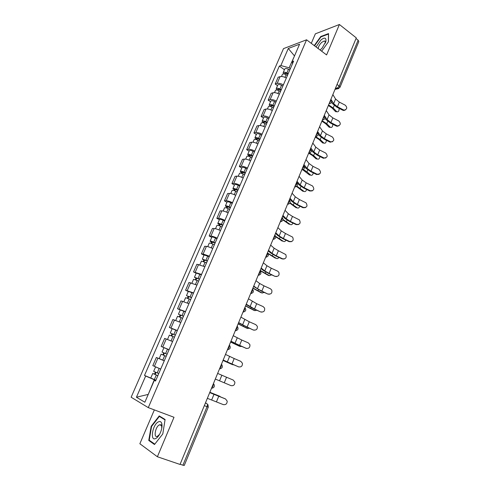 <?xml version="1.0" encoding="UTF-8"?>
<svg xmlns="http://www.w3.org/2000/svg" width="490" height="490" viewBox="0 0 490 490"><rect width="100%" height="100%" fill="white"/><g stroke="black" fill="none" stroke-linecap="round" stroke-linejoin="round"><path stroke-width="0.73" d="M154.35 409.903L139.858 443.744L157.382 456.754L180.032 464.44L356.291 37.883L339.405 24.5L315.37 33.822L311.285 43.359M306.575 39.8L283.496 48.626L131.136 397.231L148.286 407.625L306.575 39.8L326.591 54.929L339.405 24.5M157.382 456.754L174.005 417.278L148.286 407.625M204.324 405.653L208.281 407.141L184.264 465.451L182.917 465.206L207.031 406.718C207.589 405.144 207.54 404.103 206.878 403.589L205.469 402.884M180.112 464.251L182.917 465.206M356.028 38.526L358.129 40.192L358.815 41.583L339.98 87.33L339.227 86.044L358.129 40.192M286.338 78.014C283.857 76.697 281.781 76.238 280.108 76.624L278.136 77.255L275.196 84.029L277.156 83.422C278.822 83.061 280.899 83.533 283.392 84.844M277.524 85.652L275.196 84.029M279.349 94.209C276.844 92.898 274.768 92.414 273.108 92.751L271.16 93.314L268.183 100.162L270.125 99.623C271.772 99.311 273.855 99.807 276.366 101.112M270.541 101.761L268.183 100.162M272.281 110.587C269.757 109.282 267.675 108.774 266.033 109.056L264.104 109.552L261.096 116.473L263.014 116.008C264.649 115.75 266.732 116.271 269.261 117.569M263.479 118.047L261.096 116.473M265.127 127.143C262.585 125.85 260.502 125.318 258.873 125.544L256.968 125.967L253.924 132.968L255.823 132.576C257.446 132.374 259.529 132.919 262.083 134.211M256.337 134.517L253.924 132.968M257.899 143.895C255.339 142.608 253.25 142.051 251.639 142.222L249.753 142.572L246.678 149.652L248.553 149.334C250.157 149.187 252.246 149.75 254.818 151.036M249.116 151.177L246.678 149.652M250.586 160.836C248.001 159.556 245.913 158.974 244.32 159.091L242.458 159.366L239.347 166.526L241.196 166.282C242.783 166.19 244.878 166.784 247.468 168.064M241.815 168.021L239.347 166.526M243.187 177.974C240.584 176.7 238.495 176.088 236.915 176.149L235.078 176.345L231.929 183.591L233.755 183.425C235.329 183.389 237.423 184.007 240.033 185.281M234.428 185.061L231.929 183.591M235.708 195.308C233.081 194.04 230.986 193.403 229.424 193.403L227.611 193.525L224.426 200.851L226.227 200.765C227.783 200.79 229.877 201.439 232.517 202.701M226.956 202.297L224.426 200.851M228.138 212.844C225.492 211.582 223.391 210.921 221.847 210.859L220.059 210.902L216.837 218.313L218.614 218.307C220.151 218.393 222.252 219.067 224.91 220.322M219.398 219.728L216.837 218.313M220.482 230.582C217.811 229.332 215.71 228.646 214.185 228.524L212.421 228.481L209.163 235.978L210.914 236.058C212.433 236.204 214.534 236.903 217.211 238.152M211.754 237.362L209.163 235.978M212.734 248.534C210.039 247.291 207.938 246.574 206.431 246.39L204.691 246.262L201.396 253.851L203.117 254.01L209.426 256.19M204.018 255.204L201.396 253.851M204.894 266.695L196.87 264.251L193.538 271.932L201.549 274.443M196.19 273.255L193.538 271.932M196.956 285.076L188.962 282.461L185.588 290.227L193.575 292.916M188.27 291.519L185.588 290.227M188.932 303.678L180.957 300.878L177.539 308.737L185.502 311.609M180.259 309.999L177.539 308.737M180.804 322.5L172.854 319.517L169.399 327.473L177.337 330.53M172.149 328.698L169.399 327.473M172.578 341.548L164.658 338.382L161.155 346.436L169.075 349.682M165.553 348.31L161.155 346.436M164.254 360.836L156.359 357.48L152.819 365.626L160.702 369.068L155.747 366.961M164.279 360.781L156.359 357.48M294.392 56.191L289.118 67.804L290.356 68.698M289.118 67.804L280.85 65.55L288.285 48.479L299.574 44.204L292.022 61.679L292.536 63.645M155.636 380.81L154.295 380.405L155.538 381.036L293.626 61.121L292.022 61.679M154.295 380.405L144.856 402.241L136.434 397.225L145.671 376.02L154.295 379.75L148.225 394.444M280.85 65.55L279.337 66.076L144.501 375.42L145.671 376.02M321.642 51.187L328.429 41.815L328.557 33.577L320.779 36.517L314.243 45.595M154.491 444.528L162.796 433.938L165.093 419.495L159.213 415.9L151.177 426.269L148.758 440.455L154.491 444.528M148.243 394.407L136.434 397.225M155.826 380.363L154.295 379.75M294.502 55.94L288.285 48.479M284.433 69.721L279.337 66.076M155.9 380.191L144.501 375.42M318.353 47.542L317.814 48.296M321.164 36.817L320.779 36.517M150.375 441.024L148.758 440.455M151.606 426.423L151.177 426.269M343.331 109.815L344.439 110.109C347.183 109.117 347.447 107.475 345.217 105.172L339.325 102.104L337.42 106.747L343.331 109.815L342.761 110.238L336.863 107.175L332.293 103.463L331.565 102.294M345.536 109.864L343.87 110.532L342.761 110.238M330.921 99.28L331.289 99.874M331.552 100.303L333.641 103.672L337.42 106.747M332.863 94.582L335.558 99.011L339.325 102.104M335.656 111.702L336.844 111.745C338.425 112.124 339.184 110.991 339.123 108.351M287.949 74.272L286.368 73.414L284.586 73.273L284.953 74.168M288.218 73.653L286.883 72.93C285.009 72.048 283.771 71.95 283.171 72.63L283.698 73.923M289.811 69.966L288.475 69.243C286.607 68.361 285.37 68.269 284.764 68.961L283.171 72.63M285.07 74.211L285.548 73.108M287.465 75.393L286.129 74.67C284.255 73.788 283.018 73.69 282.418 74.37L281.505 76.477M328.361 105.485L332.024 107.959L335.442 111.518M336.63 111.561L333.212 107.996L328.6 104.909M336.875 125.654L337.739 125.924C340.721 125.091 341.071 123.437 338.786 120.963L332.845 117.906L330.921 122.598L336.875 125.654L336.318 126.046L330.376 122.996L325.746 119.352L324.986 118.2M339.055 125.71L337.175 126.316L336.318 126.046M324.294 115.328L327.093 119.578L330.921 122.598M326.254 110.575L329.035 114.868L332.845 117.906M330.352 141.665L330.946 141.88C334.174 141.249 334.621 139.595 332.281 136.924L326.297 133.88L324.356 138.621L330.352 141.665L329.801 142.026L323.817 138.989L319.125 135.412L318.261 134.187M332.49 141.733L329.801 142.026M317.594 131.547L320.472 135.656L324.356 138.621M319.578 126.745L322.432 130.897L326.297 133.88M320.111 50.029L322.279 47.922L325.905 41.289C326.285 37.571 324.607 37.148 320.858 40.021L316.038 46.954M325.287 43.151C325.562 41.717 325.219 41.001 324.27 40.989L321.832 42.287C319.731 44.308 318.506 46.397 318.157 48.553M320.007 49.949L320.509 49.704M314.525 45.809L320.944 36.897L328.478 34.055L328.355 41.919M158.472 421.829C152.58 424.291 149.615 441.631 155.722 438.526C157.174 437.803 158.54 436.253 159.82 433.883C161.743 429.938 162.404 426.508 161.792 423.58C161.204 421.688 160.095 421.106 158.472 421.829M161.761 428.358L161.633 426.129C161.265 424.916 160.579 424.481 159.569 424.818L159.36 424.91C155.404 426.539 153.303 438.164 157.333 436.4L159.52 434.422M154.791 444.148L149.23 440.21L151.575 426.465L159.36 416.42L165.032 419.893M161.137 417.076L159.36 416.42M330.413 127.339L329.047 127.118L330.395 127.32C331.895 127.792 332.698 126.763 332.808 124.246M281.027 90.313L279.429 89.462L277.652 89.29L278.191 90.105L277.83 90.215M281.278 89.725L279.931 89.008C278.05 88.12 276.813 88.004 276.225 88.647L276.924 90.019M282.889 86.001L281.542 85.278C279.661 84.396 278.43 84.28 277.836 84.935L276.225 88.647M278.106 90.301L278.608 89.149M280.519 91.489L279.171 90.766C277.285 89.884 276.054 89.762 275.466 90.399L274.498 92.641M321.869 121.202L325.568 123.645L329.047 127.118M330.229 127.18L326.75 123.707L322.089 120.656M323.921 143.098L322.696 142.982L323.872 143.068C325.299 143.613 326.144 142.688 326.395 140.299M274.026 106.532L272.416 105.687L270.639 105.485L271.197 106.275L270.596 106.434M274.265 105.981L272.906 105.264C271.013 104.382 269.776 104.241 269.206 104.836L270.131 106.324M275.894 102.214L274.535 101.497C272.642 100.609 271.411 100.475 270.835 101.087L269.206 104.836M271.068 106.581L271.589 105.368M273.493 107.763L272.134 107.047C270.241 106.165 269.004 106.018 268.434 106.612L267.411 108.982M315.303 137.09L319.039 139.503L322.585 142.884M323.761 142.97L320.221 139.583L315.511 136.575M323.755 157.847L324.062 157.976C327.541 157.59 328.092 155.949 325.709 153.058L319.682 150.026L317.716 154.822L323.755 157.847L323.216 158.178L317.189 155.159L312.43 151.649L311.309 150.161M325.85 157.933L323.216 158.178M310.813 147.949L313.784 151.918L317.716 154.822M312.822 143.092L315.762 147.104L319.682 150.026M319.125 174.318L316.577 174.514L317.104 174.22C320.815 174.109 321.471 172.492 319.057 169.369L312.988 166.349L311.003 171.2L317.085 174.213L316.577 174.514L310.489 171.5L305.668 168.07L303.573 165.461M303.959 164.53L307.016 168.358L311.003 171.2M305.987 159.624L309.019 163.489L312.988 166.349M310.342 190.757C313.998 190.732 314.727 189.134 312.528 185.961L306.219 182.856L304.21 187.756L310.342 190.757L309.827 191.02L303.708 188.025L298.82 184.669L296.677 182.164M312.314 190.88L309.827 191.02M297.032 181.3L300.174 184.975L304.21 187.756M299.084 176.339L302.195 180.057L306.219 182.856M317.349 159.03L316.105 158.87L317.287 158.981C318.635 159.587 319.505 158.766 319.89 156.512M266.946 122.935L265.323 122.096L263.553 121.857L264.122 122.623L263.308 122.806L262.107 121.214L263.755 117.416C264.312 116.853 265.543 117.006 267.448 117.894L268.814 118.605M267.173 122.414L265.8 121.704C263.896 120.822 262.664 120.656 262.107 121.214M263.945 123.039L264.496 121.771M266.395 124.215L265.023 123.505C263.112 122.623 261.881 122.457 261.329 123.008L260.245 125.507M308.663 153.15L312.442 155.526L316.05 158.821M317.226 158.932L313.625 155.63L309.631 153.033M310.709 175.132L309.447 174.93L310.623 175.065C311.903 175.726 312.792 175.004 313.294 172.89M259.786 139.521L256.38 138.419L256.974 139.154L256.16 139.313L254.929 137.77L256.595 133.935C257.134 133.409 258.365 133.592 260.282 134.474L261.66 135.185M259.994 139.038L258.616 138.327C256.693 137.445 255.468 137.261 254.929 137.77M256.748 139.681L257.317 138.364M259.21 140.857L257.826 140.152C255.903 139.264 254.678 139.08 254.139 139.589L252.999 142.222M302.783 169.785L309.447 174.93L310.623 175.065L306.954 171.855L303.365 169.522M303.99 191.406L302.771 191.21L303.941 191.37C305.135 192 306.023 191.357 306.605 189.44M252.546 156.298L249.128 155.165L249.741 155.875L248.938 155.998L247.671 154.515L249.349 150.638C249.876 150.161 251.101 150.363 253.03 151.245L254.42 151.949M252.742 155.845L251.346 155.14C249.416 154.258 248.185 154.05 247.671 154.515M249.459 156.512L250.059 155.14M251.946 157.688L250.549 156.984C248.614 156.102 247.389 155.894 246.874 156.353L245.668 159.128M248.804 156.304L248.938 155.998M296.499 186.457L302.771 191.21M303.941 191.37L296.86 186.114M303.531 207.484C307.046 207.564 307.867 206.008 305.999 202.811L299.384 199.54L297.35 204.502L303.531 207.484L303.022 207.717L296.854 204.734L291.905 201.457L289.694 199.056M305.417 207.631L303.022 207.717M290.025 198.266L293.253 201.782L297.35 204.502M292.095 193.244L295.299 196.809L299.384 199.54M290.105 202.793L297.191 207.858L296.021 207.674L297.191 207.858C298.3 208.452 299.176 207.882 299.819 206.168M245.221 173.264L241.797 172.106L242.421 172.786L241.631 172.878L240.327 171.451L242.029 167.531C242.532 167.096 243.757 167.323 245.698 168.205L247.101 168.909M245.404 172.847L243.996 172.149C242.048 171.267 240.823 171.035 240.327 171.451M242.097 173.54L242.715 172.106M244.596 174.71L243.193 174.011C241.239 173.129 240.02 172.897 239.518 173.313L238.256 176.229M241.441 173.325L241.631 172.878M289.89 203.172L296.021 207.674M296.634 224.402C300.021 224.573 300.927 223.06 299.372 219.869L292.463 216.421L290.411 221.431L296.634 224.402L296.144 224.598L289.927 221.633L284.911 218.43L282.638 216.139M298.422 224.573L296.144 224.598M282.932 215.416L286.258 218.779L290.411 221.431M285.033 210.339L288.328 213.75L292.463 216.421M290.282 224.512L290.362 224.524C291.385 225.075 292.242 224.585 292.934 223.066M237.815 190.426L234.379 189.238L235.022 189.887L234.245 189.949L232.897 188.583L234.618 184.614C235.108 184.228 236.327 184.479 238.287 185.361L239.702 186.059M237.981 190.047L236.56 189.348C234.6 188.466 233.381 188.215 232.897 188.583M234.643 190.763L235.292 189.269M237.166 191.933L235.745 191.235C233.785 190.353 232.566 190.096 232.082 190.463L230.759 193.525M233.987 190.537L234.245 189.949M283.006 219.967L289.198 224.316M290.362 224.524L283.085 219.569M289.664 241.509C292.916 241.748 293.908 240.29 292.628 237.123L285.468 233.485L283.392 238.55L289.664 241.509L289.186 241.668L282.92 238.716L277.83 235.598L275.496 233.418M291.329 241.699L289.186 241.668M275.766 232.768L279.178 235.972L283.392 238.55M277.885 227.63L281.272 230.882L285.468 233.485M283.281 241.343L283.459 241.38C284.402 241.882 285.229 241.472 285.952 240.143M230.318 207.785L226.876 206.566L227.538 207.19L226.766 207.209L225.388 205.91L227.127 201.898C227.593 201.561 228.812 201.837 230.784 202.719L232.211 203.411M230.471 207.442L229.038 206.749C227.066 205.867 225.847 205.592 225.388 205.91M227.109 208.183L227.777 206.627M229.645 209.353L228.218 208.66C226.239 207.778 225.02 207.497 224.561 207.815L223.171 211.025M226.447 207.956L226.766 207.209M275.821 236.835L282.301 241.141M283.459 241.38L275.76 236.413M282.614 258.806C285.75 259.106 286.803 257.691 285.78 254.573L278.394 250.739L276.293 255.866L282.614 258.806L282.148 258.928L275.839 255.994L270.676 252.963L268.275 250.892M284.133 259.02L282.148 258.928M268.514 250.317L272.024 253.355L276.293 255.866M270.658 245.123L274.143 248.21L278.394 250.739M276.195 258.359L276.483 258.42C277.34 258.879 278.136 258.536 278.859 257.403M222.742 225.345L219.287 224.095L219.967 224.69L219.208 224.677L217.787 223.44L219.545 219.379C219.992 219.091 221.211 219.391 223.195 220.273L224.634 220.959M222.87 225.039L221.431 224.353C219.446 223.471 218.228 223.171 217.787 223.44M219.483 225.81L220.182 224.193M222.037 226.968L220.598 226.288C218.607 225.406 217.395 225.094 216.954 225.363L215.496 228.726M218.822 225.571L219.208 224.677M268.202 253.728L275.325 258.157M276.483 258.42L267.889 253.25M275.484 276.299C278.51 276.642 279.618 275.282 278.816 272.213L277.597 271.123L271.24 268.195L269.114 273.377L275.031 276.385L268.673 273.469L263.436 270.523L260.974 268.563M276.832 276.532L275.031 276.385M261.176 268.067L264.784 270.939L269.114 273.377M263.351 262.812L266.928 265.733L271.24 268.195M269.028 275.552L268.275 275.362L269.427 275.656L271.668 274.847M215.073 243.107L211.607 241.833L212.305 242.391L211.558 242.342L210.1 241.178L211.882 237.068C212.305 236.829 213.518 237.154 215.52 238.036L216.966 238.716M215.19 242.844L213.732 242.164C211.729 241.282 210.522 240.951 210.1 241.178M211.766 243.64L212.495 241.962M214.344 244.798L212.893 244.118C210.884 243.236 209.677 242.905 209.255 243.12L207.729 246.635M211.104 243.395L211.558 242.342M260.11 270.658L268.275 275.362M269.427 275.656L260.208 270.419M268.275 294C271.203 294.374 272.36 293.051 271.748 290.043L270.407 288.757L264 285.848L261.85 291.091L267.834 294.043L261.421 291.146L253.581 286.448M269.42 294.233L267.834 294.043M253.759 286.025L257.464 288.726L261.85 291.091M255.952 280.709L259.627 283.459L264 285.848M261.776 292.934L264.361 292.475M207.313 261.084L203.84 259.774L204.557 260.3L203.822 260.221L202.321 259.118L204.122 254.959L209.212 256.687M207.411 260.858L202.321 259.118M203.963 261.678L204.716 259.933M206.56 262.836L201.464 261.084L199.871 264.759M203.295 261.433L203.822 260.221M252.858 288.206L261.139 292.757M262.285 293.081L252.938 288.004M260.98 311.897C263.822 312.295 265.023 311.015 264.569 308.063L263.136 306.599L256.68 303.708L254.506 309.012L260.551 311.903L254.09 309.025L246.109 304.535M261.899 312.124L260.551 311.903M246.25 304.198L254.506 309.012M248.473 298.82L256.68 303.708M254.439 310.513L256.944 310.299M199.467 279.269L195.976 277.928L196.717 278.424L195.994 278.302L194.45 277.273L196.276 273.065L201.365 274.859M199.54 279.086L194.45 277.273M196.061 279.937L196.845 278.124M198.683 281.089L193.587 279.263L191.921 283.098M195.394 279.68L195.994 278.302M245.521 305.956L253.93 310.354M255.07 310.703L245.588 305.791M253.6 330.003C256.368 330.413 257.599 329.17 257.293 326.273L255.786 324.643L249.275 321.771L247.076 327.136L253.189 329.972L238.544 322.837M254.261 330.199L253.189 329.972M238.655 322.579L247.076 327.136M240.902 317.134L249.275 321.771M247.015 328.276L249.392 328.306M191.523 297.675L186.482 295.642L188.332 291.385L193.428 293.259M191.584 297.534L186.482 295.642M188.068 298.41L188.883 296.53M190.708 299.555L185.612 297.657L183.879 301.656M187.4 298.147L188.068 296.603M238.103 323.908L246.635 328.147M247.769 328.527L238.152 323.786M246.139 348.323C248.84 348.745 250.102 347.533 249.918 344.678L248.344 342.896L241.784 340.042L239.555 345.474L246.139 348.323L230.894 341.352M246.525 348.457L245.735 348.249M230.968 341.181L239.555 345.474M233.24 335.675L241.784 340.042M239.506 346.24L241.693 346.497M183.481 316.295L178.427 314.231L180.296 309.919L185.392 311.873M183.523 316.197L178.427 314.231M179.983 317.104L180.828 315.156M182.641 318.249L177.539 316.264L175.732 320.435M179.309 316.834L180.057 315.119M230.6 342.069L239.255 346.148M240.388 346.559L230.631 341.989M238.587 366.851C241.233 367.28 242.519 366.091 242.44 363.292L240.823 361.369L234.202 358.533L231.954 364.021L238.587 366.851L223.152 360.089M238.679 366.894L238.201 366.74M223.189 360.003L231.954 364.021M225.492 354.429L234.202 358.533M231.917 364.401L233.81 364.866M175.346 335.142L170.269 333.041L172.161 328.68L177.264 330.707M175.371 335.087L170.269 333.041M171.8 336.024L172.67 334.002M174.477 337.163L169.375 335.105L167.494 339.441M171.126 335.748L171.941 333.855M223.005 360.444L231.788 364.352M232.915 364.793L223.024 360.401M230.943 385.606C233.546 386.034 234.857 384.871 234.863 382.102L233.209 380.05L226.539 377.239L224.261 382.794L230.943 385.606M215.318 379.052L224.261 382.794M217.646 373.411L226.539 377.239M162.018 352.077L167.114 354.209L162.018 352.077L163.929 347.661L169.032 349.774M163.513 355.17L164.419 353.082M166.214 356.31L161.112 354.166L159.189 358.6L162.754 360.113L164.677 355.66M164.291 360.756L162.754 360.113M162.839 354.889L163.734 352.818M207.35 398.327L223.213 404.575C225.774 405.003 227.103 403.858 227.195 401.132L225.541 398.97M209.708 392.619L225.504 398.958M225.143 398.768L209.738 392.551M209.855 392.27L218.963 395.926M220.598 396.882L209.843 392.3M158.766 373.564L153.664 371.346L155.593 366.894M157.866 375.64L154.332 374.127L155.177 374.434L156.047 372.431M157.847 375.683L152.745 373.46L154.515 374.115L155.367 372.143M155.146 374.507L154.515 374.115M211.607 388.037L213.015 386.181L213.334 383.848M219.643 368.59L221.051 366.734L221.351 364.45M227.581 349.376L228.989 347.514L229.271 345.285M235.421 330.395L236.829 328.527L237.093 326.352M243.175 311.64L244.577 309.766L244.822 307.64M250.831 293.106L252.234 291.232L252.466 289.155M258.401 274.786L259.804 272.912L260.012 270.884M265.88 256.687L267.277 254.806L267.473 252.828C269.09 255.186 268.496 256.595 265.715 257.085M273.273 238.795L274.67 236.915L274.847 234.986M280.58 221.113L281.977 219.226L282.136 217.346M287.808 203.632L289.198 201.745L289.345 199.908M294.943 186.347L296.334 184.461L296.468 182.666M302.005 169.264L303.39 167.372L303.512 165.626M308.988 152.372L310.366 150.479L310.47 148.776M315.885 135.669L317.269 133.776L317.355 132.116M322.708 119.156L324.086 117.263L324.166 115.64M329.458 102.827L330.836 100.928L330.897 99.347M205.42 403.007L206.878 403.589M335.203 88.935L336.918 88.482L339.227 86.044L337.053 84.445M335.742 87.624L337.396 88.739L339.98 87.33M162.741 347.055L166.251 338.964M171.01 328L174.477 320.007M179.181 309.172L182.611 301.27M187.254 290.564L190.641 282.761M195.234 272.183L198.585 264.465M203.117 254.01L206.431 246.39M210.914 236.058L214.185 228.524M218.614 218.307L221.847 210.859M226.227 200.765L229.424 193.403M233.755 183.425L236.915 176.149M241.196 166.282L244.32 159.091M248.553 149.334L251.639 142.222M255.823 132.576L258.873 125.544M263.014 116.008L266.033 109.056M270.125 99.623L273.108 92.751M277.156 83.422L280.108 76.624M154.368 366.342L157.921 358.153M329.121 103.641L330.468 103.39M322.389 119.94L323.719 119.689M315.572 136.428L316.895 136.171M308.688 153.101L309.986 152.849M301.718 169.957L302.998 169.712M294.674 187.008L295.929 186.77M287.544 204.257L288.775 204.024M280.335 221.707L281.536 221.474M273.04 239.359L274.204 239.138M265.666 257.213L266.781 257.005M258.199 275.276L259.265 275.086M250.647 293.559L251.658 293.381M243.003 312.057L243.953 311.891M235.267 330.774L236.149 330.627M227.44 349.713L228.242 349.591M219.514 368.89L220.231 368.786M211.496 388.294L212.115 388.209M338.847 88.531L335.025 89.364M335.558 99.011L333.641 103.672M286.883 72.93L288.475 69.243M284.972 77.34L286.129 74.67M333.212 107.996L334.235 105.509M329.035 114.868L327.093 119.578M322.432 130.897L320.472 135.656M279.931 89.008L281.542 85.278M277.977 93.535L279.171 90.766M326.75 123.707L327.724 121.349M272.906 105.264L274.535 101.497M270.897 109.913L272.134 107.047M320.221 139.583L321.14 137.359M315.762 147.104L313.784 151.918M309.019 163.489L307.016 168.358M302.195 180.057L300.174 184.975M265.8 121.704L267.448 117.894M263.736 126.475L265.023 123.505M313.625 155.63L314.482 153.542M258.616 138.327L260.282 134.474M256.497 143.227L257.826 140.152M306.954 171.855L307.751 169.907M251.346 155.14L253.03 151.245M249.171 160.169L250.549 156.984M300.205 188.258L300.946 186.457M295.299 196.809L293.253 201.782M243.996 172.149L245.698 168.205M241.766 177.307L243.193 174.011M293.388 204.845L294.067 203.185M288.328 213.75L286.258 218.779M236.56 189.348L238.287 185.361M234.275 194.646L235.745 191.235M286.491 221.615L287.109 220.102M281.272 230.882L279.178 235.972M229.038 206.749L230.784 202.719M226.692 212.182L228.218 208.66M279.521 238.569L280.078 237.215M274.143 248.21L272.024 253.355M221.431 224.353L223.195 220.273M219.024 229.926L220.598 226.288M272.471 255.713L272.961 254.518M266.928 265.733L264.784 270.939M213.732 242.164L215.52 238.036M211.264 247.879L212.893 244.118M265.341 273.053L265.764 272.017M259.627 283.459L257.464 288.726M205.947 260.184L207.754 256.007M203.417 266.039L205.089 262.162M258.126 290.588L258.487 289.713M252.246 301.393L250.053 306.716M198.064 278.418L199.889 274.192M195.467 284.421L197.201 280.421M250.837 308.32L251.125 307.616M244.78 319.529L242.562 324.919M190.089 296.867L191.939 292.591M187.431 303.022L189.214 298.894M243.457 326.26L243.677 325.728M237.227 337.88L234.98 343.337M182.023 315.542L183.891 311.211M179.291 321.85L181.135 317.587M235.996 344.409L236.143 344.054M229.583 356.451L227.311 361.969M173.852 334.437L175.745 330.058M171.059 340.905L172.958 336.507M221.847 375.236L219.551 380.822M165.583 353.566L167.5 349.131M214.02 394.248L211.692 399.895M218.779 396.165L216.47 401.788M219.979 396.379L218.865 395.883M157.217 372.921L159.158 368.437M154.35 379.554L156.298 375.046M329.139 103.604C331.705 103.157 332.336 101.816 331.026 99.58M322.408 119.891C324.999 119.444 325.623 118.102 324.282 115.861M315.603 136.361C318.212 135.914 318.831 134.566 317.459 132.318M308.718 153.021C311.346 152.574 311.965 151.22 310.568 148.966M301.754 169.865C304.406 169.418 305.019 168.058 303.592 165.792M294.717 186.911C297.387 186.451 297.993 185.091 296.536 182.813M287.593 204.146C290.288 203.687 290.895 202.315 289.4 200.024M280.384 221.59C283.11 221.119 283.71 219.734 282.179 217.431M273.095 239.23C275.846 238.753 276.44 237.356 274.872 235.041M258.255 275.147C261.023 274.676 261.629 273.267 260.074 270.921M250.696 293.43C253.434 292.989 254.077 291.593 252.613 289.241M243.052 311.928C245.76 311.524 246.427 310.139 245.067 307.775M235.316 330.652C237.987 330.272 238.691 328.9 237.417 326.53M227.489 349.597C230.129 349.248 230.857 347.888 229.675 345.505M219.563 368.78C222.178 368.449 222.932 367.096 221.829 364.707M211.539 388.196C214.13 387.89 214.908 386.537 213.885 384.142M208.281 407.141L207.968 404.642M344.439 110.109L343.87 110.532M337.739 125.924L337.175 126.316M330.946 141.88L330.395 142.241M325.336 41.803L324.27 40.989M325.305 43.114L325.905 41.289M162.037 425.718L161.669 425.583M161.375 425.479L159.569 424.818M161.633 426.129L161.792 423.58M329.213 127.259L330.395 127.32M322.696 142.982L323.872 143.068M324.062 157.976L323.523 158.307M316.105 158.87L317.287 158.981M150.798 377.949L152.745 373.46"/></g></svg>
